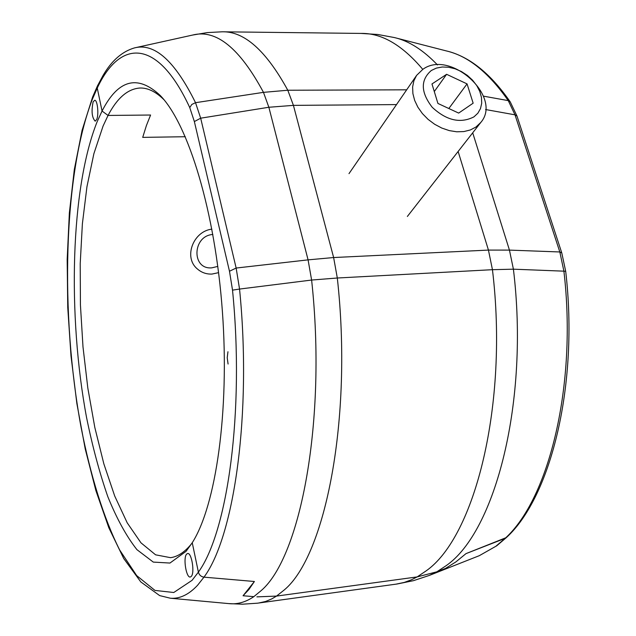 <?xml version="1.0" encoding="UTF-8"?>
<svg xmlns="http://www.w3.org/2000/svg" width="636" height="636" viewBox="0 0 636 636"><rect width="100%" height="100%" fill="white"/><g stroke="black" fill="none" stroke-linecap="round" stroke-linejoin="round"><path stroke-width="0.95" d="M163.921 99.661C155.709 91.616 147.695 87.736 139.888 88.03C127.772 88.873 117.159 98.016 108.048 115.442L150.581 115.029L146.423 125.507L142.71 137.376L185.315 136.724L142.71 137.376L146.423 125.507L150.581 115.029L108.048 115.442L102.054 111.03L97.26 88.07L97.515 85.796L103.104 75.358C111.642 60.706 122.072 51.564 134.403 47.923C154.484 42.644 174.86 60.897 195.522 102.69L263.471 92.355L287.798 90.24L406.666 89.819M256.904 596.862L276.549 596.083L417.144 576.916L276.549 596.083L257.039 596.87M455.877 561.914L445.534 568.409L436.845 571.82L417.144 576.916L436.845 571.82L445.534 568.409L455.877 561.914L466.005 553.622L455.877 561.914M506.431 537.515L466.005 553.622L505.159 538.334C549.099 498.616 577.289 384.724 563.901 271.167L513.403 269.179L492.447 269.688L337.311 278.012L311.616 280.047L239.549 289.062C251.975 413.368 234.294 536.498 203.981 577.154C201.056 576.693 199.195 575.024 198.392 572.138L192.247 542.739L186.046 551.348L169.955 563.051L153.284 562.097L136.923 549.647C126.389 536.251 116.69 518.578 107.802 496.621C99.526 472.779 92.451 446.432 86.576 417.598C67.416 314.995 70.501 188.28 97.157 121.699L102.054 111.03C118.161 79.484 137.567 74.309 160.264 95.511C188.479 124.465 215.238 211.78 222.409 311.696C229.644 411.603 215.882 505.723 192.247 542.739L198.392 572.138C199.195 575.024 201.056 576.693 203.981 577.154L254.4 581.495L203.981 577.154L197.558 585.287C188.757 594.684 179.678 598.993 170.321 598.214L229.755 603.699C237.888 604.359 245.917 602.014 253.836 596.648L243.055 595.757L254.4 581.495L248.851 589.58L243.055 595.757L253.836 596.648L261.165 590.613C300.661 557.001 326.88 420.086 311.616 280.047L308.078 259.862L333.63 257.54L488.44 250.083L509.444 250.107L559.823 251.967L515.009 114.838L508.259 100.615C488.496 72.385 467.85 55.817 446.329 50.92L397.087 38.255M232.522 290.135L229.485 271.254L194.362 121.563L189.767 107.619C157.338 37.413 119.87 39.488 97.26 88.07L92.466 99.009C63.234 174.741 60.158 313.874 81.09 427.384C90.519 475.553 103.628 517.998 119.624 549.917L136.676 575.596L154.985 590.423L173.771 592.506L192.048 580.35L198.392 572.138C227.704 531.847 244.606 411.484 232.522 290.135L239.549 289.062L236.147 268.042L308.078 259.862L268.861 107.261L263.471 92.355C239.669 48.058 216.057 28.954 192.636 35.052L207.296 32.587L222.21 31.8C244.264 31.18 266.126 50.657 287.798 90.24L293.427 105.369L268.861 107.261L200.682 118.185L236.147 268.042L229.485 271.254M483.44 96.147L508.259 100.615L510.239 101.879L516.989 116.062L515.009 114.838L485.57 109.535M563.901 271.167L559.823 251.967L561.787 252.953L565.698 271.349L563.901 271.167M565.698 271.349C578.84 383.858 551.293 496.565 506.431 537.523L496.748 545.783L479.282 555.689L429.372 575.405L436.845 571.82L445.987 565.786C495.221 532.086 529.494 401.491 513.403 269.179L509.444 250.107L472.707 132.805M189.767 107.619L191.802 104.463L195.522 102.69L200.682 118.185L194.362 121.563M211.883 229.143C193.217 231.218 183.216 257.508 197.406 268.98C201.532 272.574 206.374 274.275 211.931 274.076L218.601 272.645M191.237 576.462L190.315 577.011C186.229 578.172 182.953 557.716 186.618 554.123L187.588 553.527C191.659 552.294 194.974 573.004 191.237 576.462L190.315 577.011C186.229 578.172 182.953 557.716 186.618 554.123L187.588 553.527C191.659 552.294 194.974 573.004 191.237 576.462M96.704 119.496L95.185 121.174C91.942 117.636 91.242 111.252 93.087 102.014L94.637 100.273C97.435 99.669 99.033 114.456 96.704 119.496L95.185 121.174C91.942 117.636 91.242 111.252 93.087 102.014L94.637 100.273C97.435 99.669 99.033 114.456 96.704 119.496M97.26 88.07L102.054 111.03L108.048 115.442L103.08 126.039L93.874 153.713L86.949 186.714L82.386 223.745L80.216 263.566L80.43 304.986L82.99 346.866L87.824 388.071L94.82 427.456L103.851 463.867L114.726 496.072L127.208 522.824L140.969 542.826L155.597 554.823L170.551 557.677C177.404 556.754 184.019 552.581 190.395 545.155L191.905 543.295M431.367 70.461C420.364 79.953 420.642 92.228 432.21 107.285C446.536 120.562 460.448 123.75 473.955 116.857L477.867 113.208L480.49 108.589L481.706 103.247L481.468 97.443L479.798 91.473L476.785 85.629L472.572 80.192L467.38 75.422L461.45 71.558L455.082 68.783L448.571 67.241L442.251 67.003L436.415 68.092L431.367 70.461M475.911 127.065L470.322 129.975L463.843 131.573L456.72 131.795L449.27 130.603L441.797 128.059L434.634 124.259L428.076 119.361L422.407 113.582L417.868 107.166L414.648 100.393L412.883 93.54L412.629 86.909L413.893 80.772L416.604 75.382L422.924 69.268C450.495 49.139 502.909 97.093 480.784 122.462L475.911 127.065M473.152 103.183L467.055 83.888L446.607 74.309L431.971 83.96L437.926 103.445L458.667 113.089L473.152 103.183M448.825 108.518L467.055 83.888M434.293 91.544L446.607 74.309M212.861 234.469C192.287 235.765 191.396 269.775 211.804 267.843L217.806 266.405M228.078 364.031L227.219 357.758L227.95 351.74M396.061 584.142L404.25 582.433L411.444 579.793L417.144 576.916L426.104 570.897C474.838 537.046 508.713 404.305 492.447 269.688L488.44 250.083L458.127 151.471M396.506 104.59L293.427 105.369L333.63 257.54L337.311 278.012C352.916 418.639 325.298 556.301 284.117 590.065L276.549 596.083L271.723 598.921L265.625 601.465L258.669 603.031M422.773 69.364C402.198 44.997 381.632 33.016 361.081 33.422L224.19 31.824M361.081 33.422L377.776 34.479L394.256 37.532C408.749 40.815 423.155 49.95 437.473 64.928M479.282 555.689L495.857 546.276L505.159 538.334M228.737 603.604L242.483 604.2L257.373 603.198L397.023 584.015L413.432 580.676L429.372 575.405M141.216 88.022L139.888 88.03M135.818 47.613L192.636 35.052M516.989 116.062L561.787 252.953M449.159 51.651C470.871 57.757 491.223 74.499 510.239 101.879M162.546 98.031L160.264 95.511M97.507 85.796L92.618 96.982L82.076 130.348L74.317 169.51L69.356 213.004L67.178 259.448L67.75 307.514L71.001 355.945L76.861 403.478L85.208 448.849L95.925 490.738L108.828 527.769L123.718 558.511L140.802 581.924L159.652 595.59L170.321 598.214M416.604 75.382L348.989 173.644M480.784 122.462L407.366 216.463"/></g></svg>
